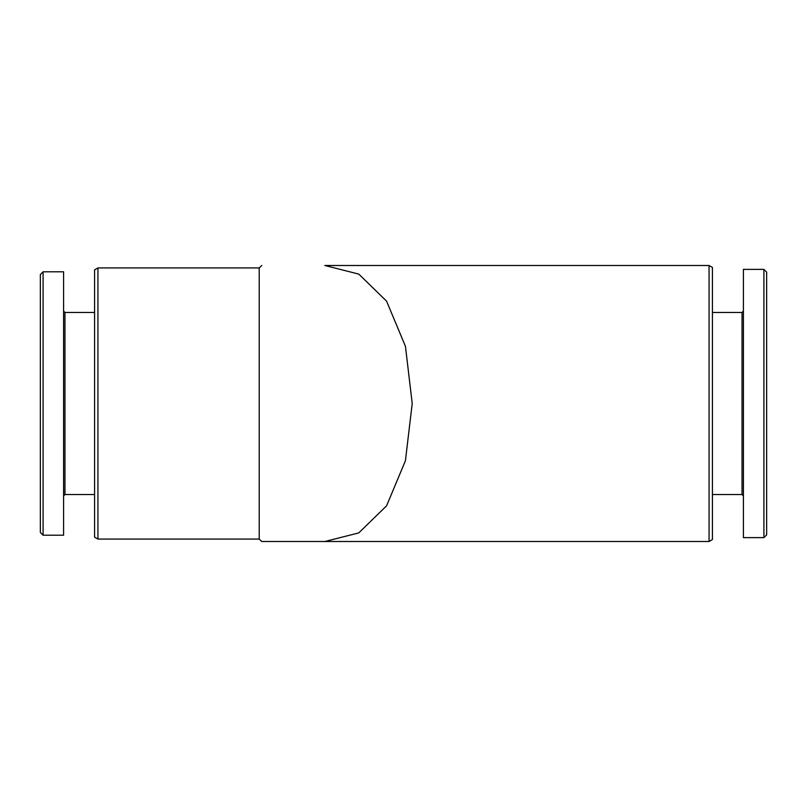 <?xml version="1.0" encoding="UTF-8"?>
<svg xmlns="http://www.w3.org/2000/svg" width="807" height="807" viewBox="0 0 807 807"><rect width="100%" height="100%" fill="white"/><g stroke="black" fill="none" stroke-linecap="round" stroke-linejoin="round"><path stroke-width="1.21" d="M324.868 265.503L709.06 265.503L709.06 541.497L712.42 539.56L709.06 541.497L261.801 541.497L324.868 541.497L261.801 541.497L324.868 541.497L358.742 532.923L386.583 505.828L405.427 460.726L412.216 403.5L405.447 346.344L386.563 301.142L358.782 274.098L324.868 265.503M712.42 267.44L709.06 265.503L712.42 267.44L712.42 539.56M712.42 312.47L742.037 312.47L742.037 494.53L743.408 495.902M766.65 272.12L763.906 269.377L743.408 269.377L743.408 537.623L763.906 537.623L763.906 269.377L766.65 272.12L766.65 534.88L763.906 537.623L766.65 534.88M97.94 267.924L97.94 539.076L94.58 537.139L94.58 269.861L97.94 267.924L259.208 267.924L259.208 539.076L261.801 541.497M43.094 271.798L40.35 274.541L40.35 532.459L43.094 535.202L63.592 535.202L63.592 271.798L43.094 271.798L43.094 535.202M63.592 311.099L64.964 312.47L64.964 494.53L63.592 495.902M712.42 494.53L742.037 494.53M742.037 312.47L743.408 311.099M259.208 267.924L261.801 265.503M64.964 494.53L94.58 494.53M64.964 312.47L94.58 312.47M97.94 539.076L259.208 539.076"/></g></svg>
